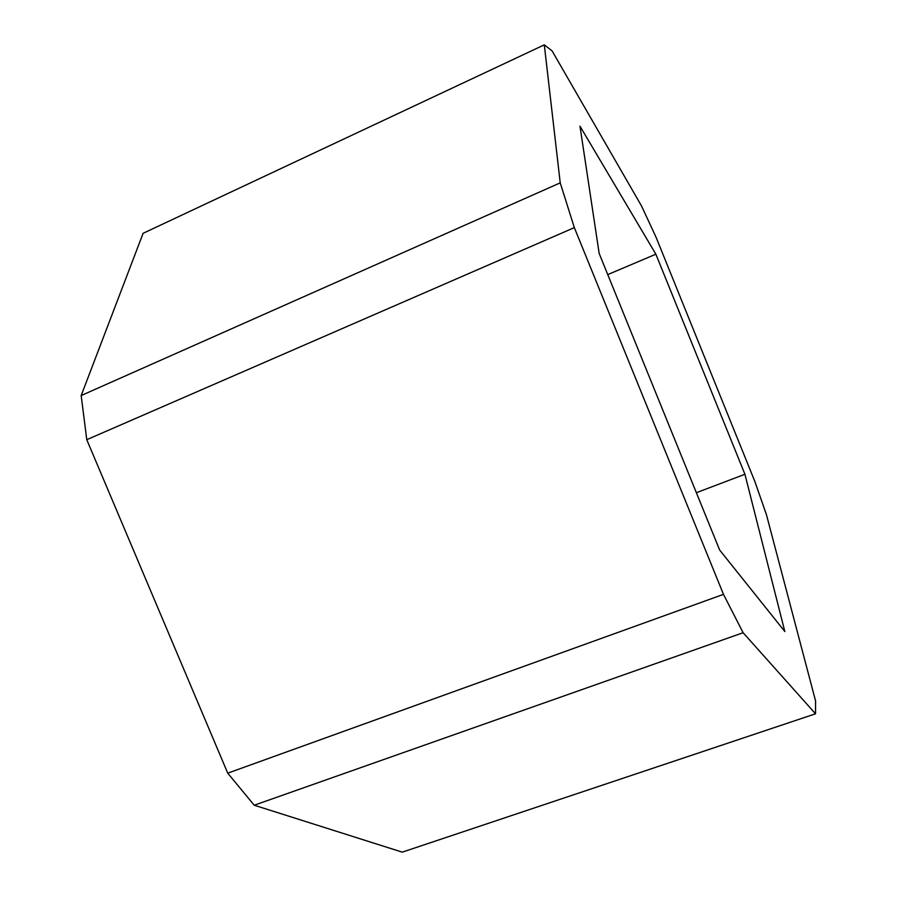 <?xml version="1.0" encoding="UTF-8"?>
<svg xmlns="http://www.w3.org/2000/svg" width="897" height="897" viewBox="0 0 897 897"><rect width="100%" height="100%" fill="white"/><g stroke="black" fill="none" stroke-linecap="round" stroke-linejoin="round"><path stroke-width="1.35" d="M86.762 439.698L574.338 227.625L723.475 594.363L743.12 632.721L254.221 805.226L402.26 852.15L815.53 713.799L815.586 701.028L766.464 514.755L754.893 481.577L656.066 237.268L641.59 206.086L552.07 50.86L544.3 44.85L143.105 233.31L81.179 395.543L86.762 439.698L227.737 773.158L254.221 805.226M723.475 594.363L227.737 773.158M574.338 227.625L560.221 182.853L81.179 395.543M655.864 254.199L744.925 474.266L784.83 631.533L719.652 550.029L599.162 253.447L579.978 126.197L655.864 254.199L607.751 274.605M744.925 474.266L696.375 492.711M544.3 44.85L560.221 182.853M743.12 632.721L815.53 713.799"/></g></svg>

